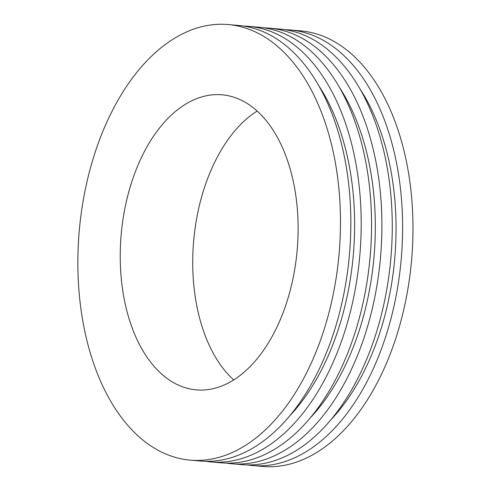 <?xml version="1.0" encoding="UTF-8"?>
<svg xmlns="http://www.w3.org/2000/svg" width="491" height="491" viewBox="0 0 491 491"><rect width="100%" height="100%" fill="white"/><g stroke="black" fill="none" stroke-linecap="round" stroke-linejoin="round"><path stroke-width="0.74" d="M257.143 111.058A148.092 88.349 -85 0 0 193.657 240.983A148.092 88.349 -85 0 0 233.698 379.942M247.157 464.922A218.618 130.416 -85 0 0 252.319 465.548L262.673 466.45A218.618 130.416 -85 0 0 410.875 267.356A218.618 130.416 -85 0 0 309.404 32.136A218.618 130.416 -85 0 0 300.658 30.872L290.304 29.969A218.618 130.416 -85 0 0 285.111 29.687M252.319 465.548A218.618 130.416 -85 0 0 400.515 266.453A218.618 130.416 -85 0 0 299.05 31.234A218.618 130.416 -85 0 0 290.304 29.969M331.186 419.474A207.687 123.898 -85 0 0 360.001 89M226.443 463.117A218.618 130.416 -85 0 0 231.605 463.743L241.965 464.646A218.618 130.416 -85 0 0 390.161 265.551A218.618 130.416 -85 0 0 288.69 30.332A218.618 130.416 -85 0 0 279.944 29.067L269.59 28.165A218.618 130.416 -85 0 0 264.397 27.883M231.605 463.743A218.618 130.416 -85 0 0 379.807 264.643A218.618 130.416 -85 0 0 278.336 29.429A218.618 130.416 -85 0 0 269.59 28.165M310.472 417.663A207.687 123.898 -85 0 0 339.287 87.195M205.729 461.313A218.618 130.416 -85 0 0 210.891 461.933L221.251 462.835A218.618 130.416 -85 0 0 369.447 263.741A218.618 130.416 -85 0 0 267.982 28.527A218.618 130.416 -85 0 0 259.236 27.257L248.876 26.354A218.618 130.416 -85 0 0 243.683 26.078M210.891 461.933A218.618 130.416 -85 0 0 359.093 262.838A218.618 130.416 -85 0 0 257.622 27.619A218.618 130.416 -85 0 0 248.876 26.354M289.758 415.859A207.687 123.898 -85 0 0 318.579 85.385M190.183 460.128L200.537 461.031A218.618 130.416 -85 0 0 348.733 261.936A218.618 130.416 -85 0 0 247.268 26.717A218.618 130.416 -85 0 0 238.522 25.452L228.162 24.55A218.618 130.416 -85 0 0 79.247 231.009A218.618 130.416 -85 0 0 190.183 460.128A218.618 130.416 -85 0 0 338.379 261.034A218.618 130.416 -85 0 0 236.907 25.814A218.618 130.416 -85 0 0 228.162 24.55M227.965 95.659A148.092 88.349 -85 0 0 222.036 94.806A148.092 88.349 -85 0 0 121.645 229.678A148.092 88.349 -85 0 0 190.385 389.019A148.092 88.349 -85 0 0 196.308 389.872A148.092 88.349 -85 0 0 296.699 255.001A148.092 88.349 -85 0 0 227.965 95.659"/></g></svg>
